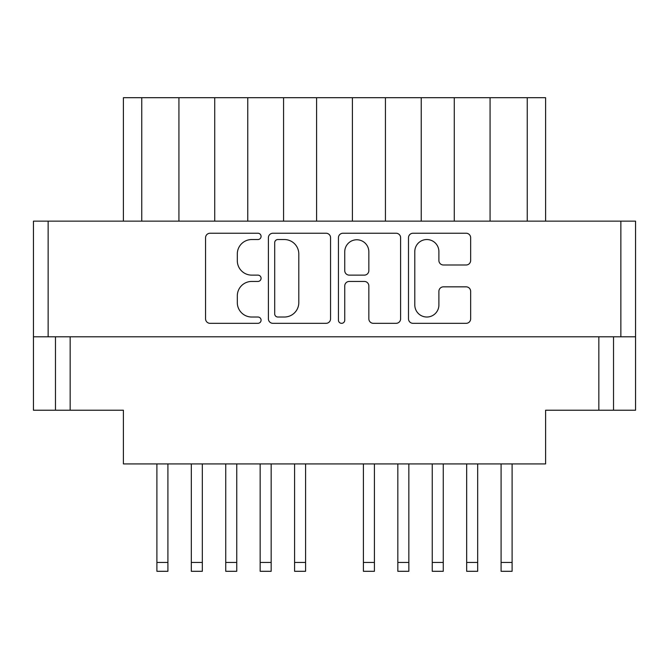 <?xml version="1.0" encoding="UTF-8"?>
<svg xmlns="http://www.w3.org/2000/svg" width="669" height="669" viewBox="0 0 669 669"><rect width="100%" height="100%" fill="white"/><g stroke="black" fill="none" stroke-linecap="round" stroke-linejoin="round"><path stroke-width="1" d="M414.797 304.972A12.05 12.05 0 0 0 426.847 317.022A12.05 12.05 0 0 0 438.897 304.972L438.897 291.349A4.507 4.507 0 0 1 443.396 286.842L466.142 286.842A4.507 4.507 0 0 1 470.65 291.349L470.65 318.82A4.507 4.507 0 0 1 466.142 323.328L412.99 323.328A4.507 4.507 0 0 1 408.491 318.82L408.491 237.738A4.507 4.507 0 0 1 412.99 233.238L466.142 233.238A4.507 4.507 0 0 1 470.65 237.738L470.65 260.492A4.507 4.507 0 0 1 466.142 264.991L443.396 264.991A4.507 4.507 0 0 1 438.897 260.492L438.897 251.594A12.05 12.05 0 0 0 426.847 239.544A12.05 12.05 0 0 0 414.797 251.594L414.797 304.972M341.591 323.328A3.153 3.153 0 0 0 344.744 320.175L344.744 285.939A4.507 4.507 0 0 1 349.251 281.44L364.346 281.44A4.507 4.507 0 0 1 368.845 285.939L368.845 318.82A4.507 4.507 0 0 0 373.352 323.328L396.098 323.328A4.507 4.507 0 0 0 400.606 318.82L400.606 237.738A4.507 4.507 0 0 0 396.098 233.238L342.946 233.238A4.507 4.507 0 0 0 338.439 237.738L338.439 320.175A3.153 3.153 0 0 0 341.591 323.328M330.561 318.82L330.561 237.738A4.507 4.507 0 0 0 326.054 233.238L272.902 233.238A4.507 4.507 0 0 0 268.394 237.738L268.394 318.82A4.507 4.507 0 0 0 272.902 323.328L326.054 323.328A4.507 4.507 0 0 0 330.561 318.82M635.55 336.791L33.45 336.791L33.45 221.146L635.55 221.146L635.55 410.222L598.839 410.222L598.839 336.791M251.728 239.544L257.925 239.544A3.153 3.153 0 0 0 261.077 236.391A3.153 3.153 0 0 0 257.925 233.238L210.058 233.238A4.507 4.507 0 0 0 205.559 237.738L205.559 318.82A4.507 4.507 0 0 0 210.058 323.328L257.925 323.328A3.153 3.153 0 0 0 261.077 320.175A3.153 3.153 0 0 0 257.925 317.022L251.728 317.022A14.417 14.417 0 0 1 237.311 302.605L237.311 295.849A14.417 14.417 0 0 1 251.728 281.44L257.925 281.44A3.153 3.153 0 0 0 261.077 278.279A3.153 3.153 0 0 0 257.925 275.126L251.728 275.126A14.417 14.417 0 0 1 237.311 260.718L237.311 253.961A14.417 14.417 0 0 1 251.728 239.544M33.45 336.791L33.45 410.222L55.477 410.222L55.477 336.791L55.477 410.222L123.397 410.222L123.397 463.918L545.603 463.918L545.603 410.222L598.839 410.222M613.523 336.791L613.523 410.222M123.397 221.146L123.397 97.699L141.753 97.699L141.753 221.146M178.924 221.146L178.924 97.699L141.753 97.699M214.724 221.146L214.724 97.699L178.924 97.699M247.764 221.146L247.764 97.699L214.724 97.699M283.564 221.146L283.564 97.699L247.764 97.699M316.604 221.146L316.604 97.699L283.564 97.699M352.396 221.146L352.396 97.699L316.604 97.699M385.436 221.146L385.436 97.699L352.396 97.699M421.236 221.146L421.236 97.699L385.436 97.699M454.276 221.146L454.276 97.699L421.236 97.699M490.076 221.146L490.076 97.699L454.276 97.699M527.247 221.146L527.247 97.699L490.076 97.699M527.247 97.699L545.603 97.699L545.603 221.146M277.852 239.544A3.153 3.153 0 0 0 274.7 242.696L274.7 313.87A3.153 3.153 0 0 0 277.852 317.022L284.384 317.022A14.417 14.417 0 0 0 298.8 302.605L298.8 253.961A14.417 14.417 0 0 0 284.384 239.544L277.852 239.544M368.845 251.82A12.05 12.05 0 0 0 356.794 239.77A12.05 12.05 0 0 0 344.744 251.82L344.744 270.627A4.507 4.507 0 0 0 349.251 275.126L364.346 275.126A4.507 4.507 0 0 0 368.845 270.627L368.845 251.82M512.103 463.918L512.103 571.301L501.089 571.301L501.089 463.918M202.331 463.918L202.331 571.301L191.317 571.301L202.331 571.301L191.317 571.301L191.317 463.918M271.171 463.918L271.171 571.301L260.157 571.301L271.171 571.301L260.157 571.301L260.157 463.918M477.683 463.918L477.683 571.301L466.669 571.301L477.683 571.301L466.669 571.301L466.669 463.918M443.263 463.918L443.263 571.301L432.249 571.301L432.249 463.918M374.423 463.918L374.423 571.301L363.409 571.301L363.409 463.918M305.591 463.918L305.591 571.301L294.577 571.301L294.577 463.918M236.751 463.918L236.751 571.301L225.737 571.301L225.737 463.918M408.843 463.918L408.843 571.301L397.829 571.301L397.829 463.918M408.843 571.301L397.829 571.301M167.911 463.918L167.911 571.301L156.897 571.301L156.897 463.918M48.135 221.146L48.135 336.791M620.865 336.791L620.865 221.146M70.161 336.791L70.161 410.222M512.103 562.445L501.089 562.445M443.263 562.445L432.249 562.445M374.423 562.445L363.409 562.445M305.591 562.445L294.577 562.445M236.751 562.445L225.737 562.445M477.683 562.445L466.669 562.445M408.843 562.445L397.829 562.445M271.171 562.445L260.157 562.445M202.331 562.445L191.317 562.445M167.911 562.445L156.897 562.445"/></g></svg>
